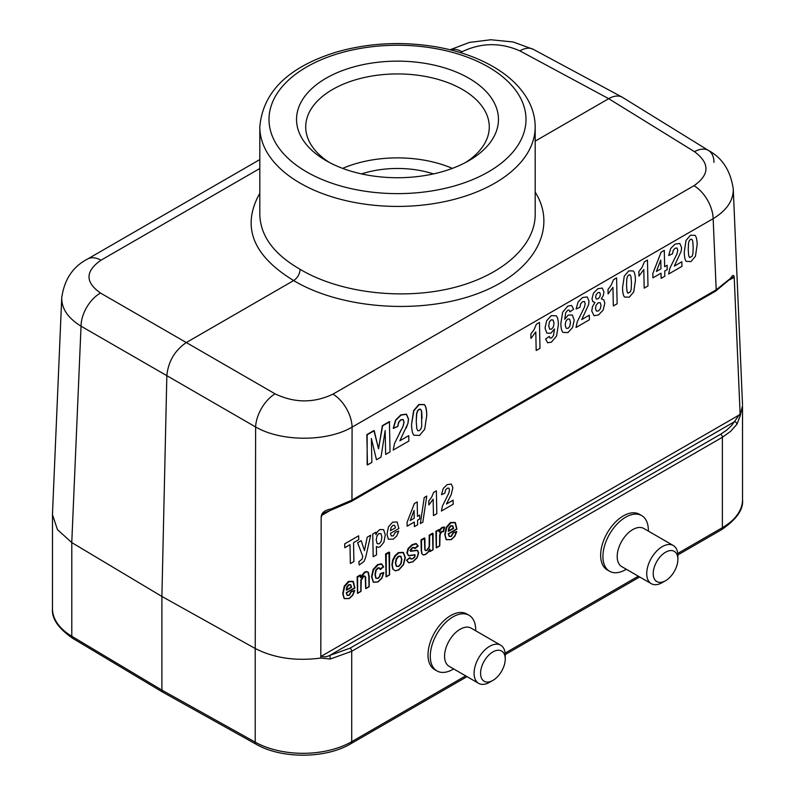 <?xml version="1.0" encoding="UTF-8"?>
<svg xmlns="http://www.w3.org/2000/svg" width="795" height="795" viewBox="0 0 795 795"><rect width="100%" height="100%" fill="white"/><g stroke="black" fill="none" stroke-linecap="round" stroke-linejoin="round"><path stroke-width="1.19" d="M475.708 630.783L475.708 629.988A32.128 18.543 120 0 0 469.05 615.28L466.784 613.969A32.128 18.543 120 0 0 434.656 632.522A32.128 18.543 120 0 0 434.656 669.619L436.932 670.92A32.128 18.543 120 0 0 452.991 669.33L453.677 668.933M648.352 531.11L648.352 530.315A32.128 18.543 120 0 0 641.694 515.607L639.428 514.295A32.128 18.543 120 0 0 607.301 532.849A32.128 18.543 120 0 0 607.301 569.936L609.566 571.247A32.128 18.543 120 0 0 625.635 569.657L626.321 569.26M324.579 512.735L322.134 514.534L321.17 517.306C321.289 512.894 324.559 510.132 330.988 509.029L351.956 500.105L716.196 289.817L730.565 278.329C733 274.325 734.242 274.484 734.282 278.797L740.205 415.904L742.52 405.629L742.53 499.568A68.837 39.74 0 0 1 722.367 527.671L722.367 437.29L351.718 651.284L330.273 659.015L320.792 658.051L321.17 517.306M320.922 655.746L321.369 656.223C323.694 657.217 326.417 656.988 329.518 655.537A2.753 0.994 79.2 0 1 330.273 659.015M740.205 415.904L736.915 424.242A2.753 1.958 34.1 0 0 734.719 421.589L329.518 655.537L350.108 648.144L720.757 434.149L726.63 430.175L731.549 425.613L740.075 413.758M734.282 278.797L733.417 277.077L732.016 277.505L715.629 291.129A2.753 1.59 60 0 0 716.196 289.817L713.145 218.675L352.086 427.134A27.537 15.9 -120 0 0 332.966 394.141L694.015 185.692A27.537 15.9 60 0 1 713.145 218.675C726.7 210.407 733.407 200.569 733.268 189.17L742.51 404.546M736.915 424.242L730.655 431.327L722.367 437.29A2.753 1.59 60 0 0 720.757 434.149M733.258 188.952L733.268 189.16C730.684 170.955 722.476 158.086 708.633 150.553L708.633 150.553A27.537 15.89 121.7 0 0 694.502 151.696L608.692 98.679L535.184 141.122M52.5 513.749L52.47 608.652A68.837 39.74 0 0 0 71.788 636.258L161.902 690.13L161.902 596.449L255.235 648.511L255.622 426.975A27.537 15.344 120 0 1 275.08 393.843L186.308 342.546C174.741 350.496 168.252 361.536 166.841 375.667L81.04 326.179A27.537 16.437 -60 0 1 100.498 293.047L186.308 342.546L293.653 280.565C252.512 255.473 241.233 226.366 259.816 193.245M713.96 162.349A27.537 15.89 121.7 0 0 708.633 150.553L622.217 97.179C618.421 95.261 613.909 95.758 608.692 98.679L519.92 50.9A27.537 15.9 -61.7 0 1 533.306 49.33L513.113 41.976L490.783 39.75L469.457 42.413L450.069 49.767M730.565 278.329A2.753 2.156 40.3 0 1 730.138 279.552M259.816 168.5L100.985 260.213A27.537 15.9 -120 0 0 87.549 259.041L87.549 259.041C72.872 266.623 64.266 279.552 61.732 297.817L61.732 297.728M519.92 50.9C500.492 42.334 481.194 42.612 462.034 51.755A27.537 15.9 -120 0 0 450.298 49.827M255.235 648.511C274.116 658.141 295.969 661.321 320.792 658.051M52.48 514.703L57.459 529.629L71.769 542.587L161.902 596.449L166.841 375.667L255.622 426.975C281.261 441.891 326.904 441.96 352.086 427.134L351.956 500.105A2.753 1.59 -120 0 1 351.39 501.416L715.629 291.129M330.988 509.029A2.753 0.805 72.7 0 1 330.71 510.271L351.39 501.416M350.108 648.144A2.753 1.59 -120 0 1 351.718 651.284L351.718 741.675A68.837 39.74 0 0 1 255.215 742.152L161.902 690.13L162.836 692.216L256.169 744.259A4.591 2.604 -60.9 0 1 255.215 742.152L255.215 648.501M71.769 542.587L81.04 326.179C68.022 318.149 61.583 308.698 61.732 297.817L52.49 513.63M259.816 214.6C260.432 235.996 273.878 254.231 300.142 269.326C338.69 292.411 399.825 300.222 450.189 288.486C500.562 276.759 535.184 246.659 535.184 214.59L535.184 126.932A137.684 79.49 180 0 1 397.5 206.422A137.684 79.49 180 0 1 259.816 126.932L259.816 214.59M468.891 78.218A100.965 58.293 180 0 1 468.891 160.66A100.965 58.293 180 0 1 326.109 160.66L326.109 160.66A100.965 58.293 180 0 1 326.109 78.218A100.965 58.293 180 0 1 468.891 78.218M300.142 269.326C299.755 274.106 297.598 277.853 293.653 280.565C341.055 308.997 420.167 314.8 476.612 293.981C533.286 273.361 558.607 229.308 535.184 192.092M465.492 162.528A91.783 52.997 0 0 0 489.283 126.932A91.783 52.997 0 0 0 397.5 73.935A91.783 52.997 0 0 0 305.717 126.932A91.783 52.997 0 0 0 329.508 162.528M452.345 168.381A91.783 52.997 0 0 0 342.655 168.381M433.464 173.906A73.428 42.393 0 0 0 361.536 173.906M505.242 659.025L505.242 655.279A22.031 12.72 120 0 0 500.681 645.202L471.147 628.149A22.031 12.72 120 0 0 449.115 640.869A22.031 12.72 120 0 0 449.115 666.299L478.65 683.352A22.031 12.72 120 0 0 489.66 682.259L492.91 680.391A17.44 10.067 120 0 0 505.242 659.025A17.44 10.067 120 0 0 492.91 651.91A17.44 10.067 120 0 0 480.578 673.266A17.44 10.067 120 0 0 492.91 680.391M469.05 615.28A32.128 18.543 120 0 0 436.932 633.834A32.128 18.543 120 0 0 436.932 670.92M500.681 645.202A22.031 12.72 120 0 0 478.65 657.912A22.031 12.72 120 0 0 478.65 683.352M677.877 559.352L677.877 555.606A22.031 12.72 120 0 0 673.315 545.529L643.791 528.476A22.031 12.72 120 0 0 621.76 541.196A22.031 12.72 120 0 0 621.76 566.626L651.294 583.679A22.031 12.72 120 0 0 662.305 582.586L665.544 580.718A17.44 10.067 120 0 0 677.877 559.352A17.44 10.067 120 0 0 665.544 552.237A17.44 10.067 120 0 0 653.222 573.593A17.44 10.067 120 0 0 665.544 580.718M641.694 515.607A32.128 18.543 120 0 0 609.566 534.16A32.128 18.543 120 0 0 609.566 571.247M673.315 545.529A22.031 12.72 120 0 0 651.294 558.239A22.031 12.72 120 0 0 651.294 583.679M674.319 266.106L681.871 261.744L681.971 266.335L668.625 274.036L669.817 268.352L677.052 253.665L677.777 250.177L677.042 248.04L675.134 248.239L673.256 250.266L672.5 253.834L668.694 255.533L670.712 248.447L675.144 244.085L679.805 243.479L681.593 247.623L681.176 251.22L674.319 266.106L681.871 261.744L681.971 266.335L668.625 274.036L669.817 268.352L677.052 253.665L677.777 250.177L677.042 248.04L675.134 248.239L673.256 250.266L672.5 253.834L668.694 255.533L670.712 248.447L675.144 244.085L679.805 243.479L681.593 247.623L681.176 251.22L674.319 266.106M667.104 265.272L667.194 269.614L664.729 271.035L664.829 276.223L661.142 278.359L661.033 273.172L652.904 277.862L652.824 273.54L661.102 252.194L664.302 250.345L664.64 266.703L667.104 265.272L667.194 269.614L664.729 271.035L664.829 276.223L661.142 278.359L661.033 273.172L652.904 277.862L652.824 273.54L661.102 252.194L664.302 250.345L664.64 266.703L667.104 265.272M660.953 268.829L660.774 260.015L656.392 271.463L660.953 268.829L660.774 260.015L656.382 271.463L660.953 268.829M647.468 260.074L647.985 285.952L644.179 288.148L643.801 269.525L638.961 276.113L638.872 271.632L642.062 267.359L644.377 261.853L647.468 260.074L647.985 285.952L644.179 288.148L643.801 269.525L638.961 276.113L638.872 271.632L642.062 267.359L644.377 261.853L647.468 260.074M616.602 277.882L617.129 303.769L613.323 305.966L612.945 287.343L608.105 293.931L608.016 289.44L611.196 285.176L613.511 279.671L616.602 277.882L617.129 303.769L613.323 305.966L612.945 287.343L608.105 293.931L608.016 289.44L611.196 285.176L613.511 279.671L616.602 277.882M581.731 319.56L589.294 315.198L589.393 319.779L576.037 327.49L577.24 321.806L584.474 307.109L585.2 303.63L584.454 301.494L582.546 301.693L580.678 303.72L579.923 307.287L576.117 308.977L578.124 301.891L582.566 297.539L587.227 296.933L589.006 301.076L588.598 304.674L581.731 319.56L589.294 315.198L589.393 319.779L576.037 327.49L577.24 321.806L584.474 307.109L585.2 303.63L584.454 301.494L582.546 301.693L580.678 303.72L579.923 307.277L576.117 308.977L578.124 301.891L582.566 297.539L587.227 296.933L589.006 301.076L588.598 304.674L581.731 319.56M573.602 309.205L569.926 311.859L569.18 310.09L567.69 310.239L565.682 312.823L564.748 319.282L568.236 315.059L572.37 315.059L574.199 320.156L572.539 327.54L567.988 332.578L562.979 332.409C561.648 331.127 560.942 328.186 560.843 323.585L562.651 312.206L567.839 306.045L571.615 305.519L573.602 309.205L569.926 311.859L569.18 310.09L567.69 310.239L565.682 312.823L564.748 319.282L568.236 315.059L572.37 315.059L574.199 320.156L572.539 327.54L567.988 332.578L562.979 332.409C561.648 331.127 560.942 328.186 560.843 323.585L562.651 312.206L567.839 306.045L571.615 305.519L573.602 309.205M545.628 339.018L549.305 336.365L550.051 338.114L551.571 337.954L553.549 335.381L554.483 328.941L550.935 333.175L546.851 333.165L545.022 328.037L546.692 320.673L551.213 315.635L556.232 315.804C557.563 317.086 558.279 320.037 558.378 324.668L556.56 336.037L551.372 342.198L547.576 342.754L545.628 339.018L549.305 336.365L550.051 338.114L551.571 337.954L553.549 335.381L554.483 328.941L550.935 333.175L546.851 333.165L545.022 328.037L546.692 320.673L551.213 315.635L556.232 315.804C557.563 317.086 558.279 320.037 558.378 324.668L556.56 336.037L551.372 342.198L547.576 342.754L545.628 339.018M539.457 322.432L539.984 348.309L536.178 350.506L535.8 331.883L530.951 338.471L530.861 333.989L534.051 329.716L536.367 324.211L539.457 322.432L539.984 348.309L536.178 350.506L535.8 331.883L530.951 338.471L530.861 333.989L534.051 329.716L536.367 324.211L539.457 322.432M456.956 529.092L448.539 533.952L449.354 536.466L451.292 536.416L453.428 532.849L456.777 531.636L454.74 536.406L451.252 539.656L446.353 539.716L445.101 534.826L446.75 527.532L450.924 522.832L455.386 522.653L456.956 529.092M448.599 531.279L453.627 528.377L452.872 525.972L451.123 526.012L449.304 528.089L448.599 531.279M444.634 527.274L443.59 531.626L442.02 531.835L440.818 533.028L440.052 535.274L439.764 545.927L436.405 547.864L436.405 531.577L439.526 529.768L439.526 532.094L440.967 529.092L442.418 527.731L444.634 527.274M433.076 533.495L433.076 549.792L429.956 551.591L429.956 549.146L428.127 552.257L425.742 554.383L423.447 554.99L421.976 553.817L421.529 550.478L421.529 540.163L424.878 538.225L425.067 549.812L425.742 550.657L426.995 550.388L429.469 546.851L429.717 535.442L433.076 533.495M406.802 560.306L410.17 557.702L411.045 559.104L412.883 558.706L414.841 556.957L415.05 554.87L408.769 555.834L407.269 553.032L408.57 548.719L412.605 544.943L416.481 543.8L418.23 546.016L415.06 548.59L414.294 547.586L412.665 548.013L410.389 550.687L410.717 551.273L417.604 550.418L418.657 553.022L417.196 557.712L412.883 561.817L408.779 562.83L406.802 560.306M399.418 433.215L403.135 426.17L404.059 422.115L403.254 419.621L401.028 419.869L398.802 422.254L397.838 426.398L393.376 428.406L395.88 420.148L401.137 415.05L406.573 414.304L408.55 419.114L407.984 423.298L399.855 440.768L408.749 435.64L408.859 441.036L393.157 450.099L394.568 443.421L403.075 426.13L403.93 422.036L403.065 419.522L400.819 419.76L398.613 422.145L397.729 426.339L393.247 428.326L395.612 419.998L400.829 414.871L406.315 414.155L408.411 419.035L407.924 423.258L406.215 428.167M389.58 552.416L389.58 574.894L386.231 576.832L386.231 554.354L389.58 552.416M367.161 464.767L367.161 434.786L374.216 430.711L378.46 448.708L382.643 425.842L389.729 421.757M383.677 566.835L380.368 569.508L379.613 568.037L378.072 568.276L376.075 570.542L375.32 574.696L376.085 578.343L378.122 578.372L379.692 576.763L380.547 573.871L383.846 572.688L381.878 578.223L377.973 581.97L373.531 582.278L371.871 576.991L373.531 569.757L378.022 564.907L381.719 564.062L383.677 566.835M369.208 576.534L369.208 586.66L365.849 588.598L365.63 577.001L364.935 576.196L363.762 576.445L361.248 580.141L360.99 591.4L357.631 593.338L357.631 577.051L360.751 575.252L360.751 577.647L364.935 572.47L366.972 571.814L368.363 572.32L369.208 576.534M354.918 588.002L346.501 592.871L347.316 595.385L349.253 595.326L351.39 591.758L354.739 590.546L352.702 595.316L349.224 598.565L344.315 598.625L343.062 593.736L344.712 586.442L348.886 581.741L353.358 581.562L354.918 588.002M346.57 590.188L351.589 587.296L350.834 584.881L349.084 584.921L347.266 586.998L346.57 590.188M456.648 528.923L448.231 533.783L449.105 536.337L451.063 536.287L453.15 532.7L456.519 531.497L454.551 536.307L451.093 539.567L446.134 539.596L444.763 534.638L446.283 527.274L450.407 522.544L454.929 522.394L456.648 528.923M453.11 500.174L453.19 504.219L441.414 511.026L442.477 506.008L448.857 493.049L449.493 489.978L448.847 488.09L447.158 488.259L445.508 490.058L444.842 493.198L441.483 494.689L443.262 488.448L447.168 484.602L451.282 484.066L452.862 487.723L451.202 494.57L446.442 504.03L453.11 500.174M448.241 531.08L453.259 528.178L452.444 525.743L450.676 525.773L448.887 527.85L448.241 531.08M444.137 527.006L443.173 531.398L441.583 531.597L440.4 532.789L439.665 535.055L439.595 545.827L436.236 547.765L435.908 531.298L439.029 529.5L439.069 531.835L440.47 528.824L441.911 527.453L444.137 527.006M436.366 490.843L436.823 513.669L433.464 515.607L433.136 499.18L428.863 504.994L428.783 501.039L431.596 497.272L433.633 492.413L436.366 490.843M432.569 533.226L432.907 549.693L429.787 551.492L429.737 549.027L427.949 552.157L425.583 554.294L423.268 554.9L421.757 553.698L421.231 550.309L421.022 539.894L424.381 537.947L424.808 549.663L425.504 550.528L426.756 550.259L429.191 546.702L429.211 535.164L432.569 533.226M424.222 497.551L426.746 496.09L422.841 522.146L420.366 523.567L424.222 497.551M419.661 515.081L419.74 518.906L417.564 520.159L417.653 524.74L414.404 526.618L414.314 522.037L407.139 526.181L407.06 522.365L414.374 503.543L417.196 501.913L417.484 516.333L419.661 515.081M406.533 560.167L409.892 557.553L410.806 558.974L412.655 558.577L414.602 556.818L414.771 554.721L408.441 555.645L406.861 552.813L408.083 548.461L412.098 544.664L415.994 543.532L417.802 545.787L414.652 548.371L413.857 547.338L412.217 547.765L409.962 550.448L410.319 551.044L417.266 550.229L418.379 552.873L417.007 557.603L412.724 561.727L408.59 562.731L406.533 560.167M414.235 518.211L414.076 510.44L410.21 520.536L414.235 518.211M398.861 528.536L390.434 533.395L391.319 535.939L393.277 535.9L395.363 532.302L398.732 531.1L396.765 535.909L393.306 539.179L388.348 539.199L386.976 534.25L388.497 526.886L392.621 522.156L397.142 522.007L398.861 528.536M390.444 530.682L395.473 527.791L394.658 525.346L392.889 525.376L391.09 527.463L390.444 530.682M388.954 552.068L389.411 574.805L386.062 576.743L385.595 554.006L388.954 552.068M376.383 546.513L376.552 554.811L373.193 556.748L372.736 534.011L375.866 532.203L375.916 534.618L377.526 531.656L379.811 529.54L383.617 529.629L385.287 535.005L383.866 542.319L380.139 546.771L378.221 547.338L376.383 546.513M383.279 566.616L379.98 569.299L379.185 567.799L377.635 568.037L375.657 570.313L374.982 574.507L375.826 578.204L377.883 578.243L379.444 576.633L380.258 573.712L383.568 572.529L381.689 578.114L377.804 581.88L373.322 582.169L371.533 576.812L373.064 569.498L377.516 564.629L381.232 563.794L383.279 566.616M367.201 537.201L370.679 535.194L365.779 556.967L364.08 561.419L359.201 564.987L358.833 561.737L361.973 559.233L362.788 556.46L357.621 542.737L361.198 540.67L364.478 550.617L367.201 537.201M368.83 576.335L369.039 586.571L365.68 588.509L365.223 576.782L364.498 575.958L363.325 576.206L360.851 579.923L360.821 591.311L357.462 593.249L357.134 576.773L360.254 574.974L360.304 577.399L364.428 572.191L366.465 571.535L367.886 572.062L368.83 576.335M358.644 535.81L358.724 539.656L353.536 542.647L353.914 561.538L350.376 563.585L349.999 544.694L344.791 547.695L344.712 543.85L358.644 535.81M354.61 587.833L346.193 592.692L347.067 595.246L349.025 595.197L351.122 591.609L354.481 590.407L352.513 595.216L349.055 598.476L344.096 598.506L342.724 593.547L344.245 586.183L348.369 581.453L352.891 581.304L354.61 587.833M346.203 589.989L351.221 587.088L350.406 584.653L348.637 584.683L346.849 586.76L346.203 589.989M389.421 421.589L390.037 451.908L385.654 454.432L385.168 430.572L381.014 457.115L376.472 459.739L371.364 438.542L371.851 462.402L367.469 464.936L366.853 434.617L373.908 430.542L378.569 448.768L382.345 425.673L389.421 421.589M695.019 235.32C696.35 236.681 697.066 239.812 697.165 244.701L695.426 256.338L690.984 261.575L686.254 261.376C685.032 260.134 684.366 257.043 684.266 252.095L686.006 240.488L690.448 235.25L695.019 235.32C696.35 236.681 697.066 239.812 697.165 244.701L695.426 256.338L690.984 261.575L686.254 261.376C685.032 260.134 684.366 257.043 684.266 252.095L686.006 240.488L690.448 235.25L695.019 235.32M693.18 246.997L692.703 240.964L691.769 239.215L690.537 239.345L689.315 240.637L688.51 243.171L688.251 249.849L688.728 255.881L689.663 257.62L692.117 256.199L692.922 253.655L693.18 246.997L692.703 240.964L691.769 239.215L690.537 239.345L689.315 240.637L688.51 243.171L688.251 249.849L688.728 255.881L689.663 257.62L692.117 256.199L692.922 253.655L693.18 246.997M633.297 270.946C634.629 272.317 635.344 275.448 635.444 280.327L633.704 291.974L629.262 297.211L624.532 297.012C623.31 295.77 622.644 292.669 622.545 287.72L624.284 276.123L628.736 270.886L633.297 270.946C634.629 272.317 635.344 275.448 635.444 280.327L633.704 291.974L629.262 297.211L624.532 297.012C623.31 295.77 622.644 292.669 622.545 287.72L624.284 276.123L628.736 270.886L633.297 270.946M631.459 282.632L630.982 276.6L630.047 274.841L628.815 274.981L627.593 276.262L626.798 278.797L626.53 285.475L627.007 291.507L627.941 293.256L630.395 291.825L631.2 289.291L631.459 282.632L630.982 276.6L630.047 274.841L628.815 274.981L627.593 276.262L626.798 278.797L626.53 285.475L627.007 291.507L627.941 293.256L630.395 291.825L631.2 289.291L631.459 282.632M603.872 299.894L604.816 303.213L603.176 310.03L598.556 314.949L594.004 315.714L591.758 310.964L592.484 306.661L594.948 302.507L592.752 301.524L592.017 298.811L593.468 293.146L597.84 288.724L602.282 288.058L603.942 291.924L603.286 295.531L601.308 298.831L603.872 299.894L604.816 303.213L603.176 310.03L598.556 314.949L594.004 315.714L591.758 310.964L592.474 306.661L594.948 302.507L592.752 301.524L592.017 298.811L593.468 293.146L597.84 288.714L602.282 288.058L603.942 291.924L603.286 295.531L601.308 298.831L603.872 299.894M600.334 308.798L601.04 305.181L600.195 302.726L598.178 302.776L596.131 305.22L595.495 308.321L596.369 311.034L598.406 311.024L600.334 308.798L601.04 305.181L600.195 302.726L598.178 302.776L596.131 305.22L595.495 308.321L596.369 311.034L598.406 311.024L600.334 308.798M599.768 297.002L600.374 294.319L599.678 292.471L597.959 292.62L596.23 294.468L595.624 297.072L596.32 299.009L598.049 298.85L599.768 297.002L600.374 294.319L599.678 292.471L597.959 292.62L596.23 294.468L595.624 297.072L596.32 299.009L598.049 298.85L599.768 297.002M569.836 326.288L570.472 322.363L569.637 319.123L567.719 319.043L565.881 321.23L565.195 324.966L566.12 328.196L568.097 328.375L569.836 326.288L570.472 322.363L569.637 319.123L567.719 319.043L565.881 321.23L565.195 324.966L566.12 328.196L568.097 328.375L569.836 326.288M553.34 326.984L554.026 323.247L553.101 320.027L551.124 319.838L549.395 321.925L548.759 325.88L549.593 329.11L551.511 329.18L553.34 326.984L554.026 323.247L553.101 320.027L551.124 319.838L549.395 321.925L548.759 325.88L549.593 329.11L551.511 329.18L553.34 326.984M411.562 424.282L413.857 410.776L419.154 404.645L424.46 404.685C425.981 406.265 426.736 409.902 426.736 415.586L424.699 429.28L419.472 435.441L413.897 435.203C412.466 433.742 411.681 430.105 411.562 424.282L413.609 410.637L418.846 404.476L424.212 404.556C425.782 406.156 426.627 409.832 426.736 415.586M422.046 418.289L421.638 411.283L420.595 409.246L419.154 409.405L417.703 410.916L416.709 413.867L416.242 421.638L416.819 428.734L417.912 430.791L419.372 430.612L420.803 429.111L421.748 426.13L421.489 411.204L420.396 409.137L418.935 409.296L417.504 410.806L416.56 413.788L416.252 421.638M405.351 557.603L403.492 564.798L398.812 569.936L395.483 570.85L393.078 569.27L392.253 564.977L393.078 560.356L395.413 555.934L398.792 552.923L403.512 552.605L405.351 557.603M401.008 563.864L401.902 559.61L401.008 556.45L398.802 556.43L396.596 558.994L395.691 563.228L396.596 566.418L398.802 566.428L401.008 563.864M405.013 557.414L403.284 564.688L398.653 569.846L395.304 570.74L392.829 569.131L391.915 564.798L392.651 560.117L394.926 555.665L398.275 552.644L403.055 552.346L405.013 557.414M400.75 563.725L401.564 559.432L400.591 556.222L398.365 556.192L396.178 558.766L395.353 563.039L396.327 566.269L398.563 566.298L400.75 563.725M381.173 541.455L381.868 537.003L380.984 533.624L378.977 533.515L376.959 535.929L376.224 540.044L377.148 543.661L379.245 543.79L381.173 541.455M467.033 676.644L350.764 743.772A4.591 2.653 -120 0 0 351.718 741.675L465.691 675.869M505.113 653.102L638.325 576.196M677.757 553.429L722.367 527.671A4.591 2.653 60 0 1 721.413 529.778L677.867 554.92M733.686 277.525L730.108 279.592M330.372 510.38L321.697 515.379M321.369 656.223L739.658 414.722M275.08 393.843C294.508 403.115 313.806 403.214 332.966 394.141M694.015 185.692C709.796 174.592 709.955 163.263 694.502 151.696M462.034 51.755L460.494 52.649M100.985 260.213C85.204 271.234 85.045 282.185 100.498 293.047M71.788 542.597L71.788 636.258A4.591 2.693 120.9 0 0 72.733 638.355C58.293 628.348 51.546 618.45 52.47 608.652M488.368 66.979A128.502 74.193 0 0 0 273.381 100.24A128.502 74.193 0 0 0 430.761 191.098A128.502 74.193 0 0 0 488.368 66.979M639.677 576.971L505.222 654.593M721.413 529.778C736.587 519.453 743.633 509.386 742.53 499.568M259.816 159.576L87.549 259.041M622.217 97.179L533.306 49.33M324.519 512.765L330.7 510.271M350.764 743.772C325.821 758.788 281.539 759.016 256.169 744.259M72.733 638.355L162.826 692.216M535.184 126.932C535.144 117.938 532.908 109.263 528.486 100.925C521.132 87.4 509.287 75.932 492.95 66.522C477.258 57.538 459.083 51.118 438.442 47.263C403.592 41.111 369.755 42.662 336.901 51.923C288.525 66.79 262.827 91.793 259.816 126.932"/></g></svg>
